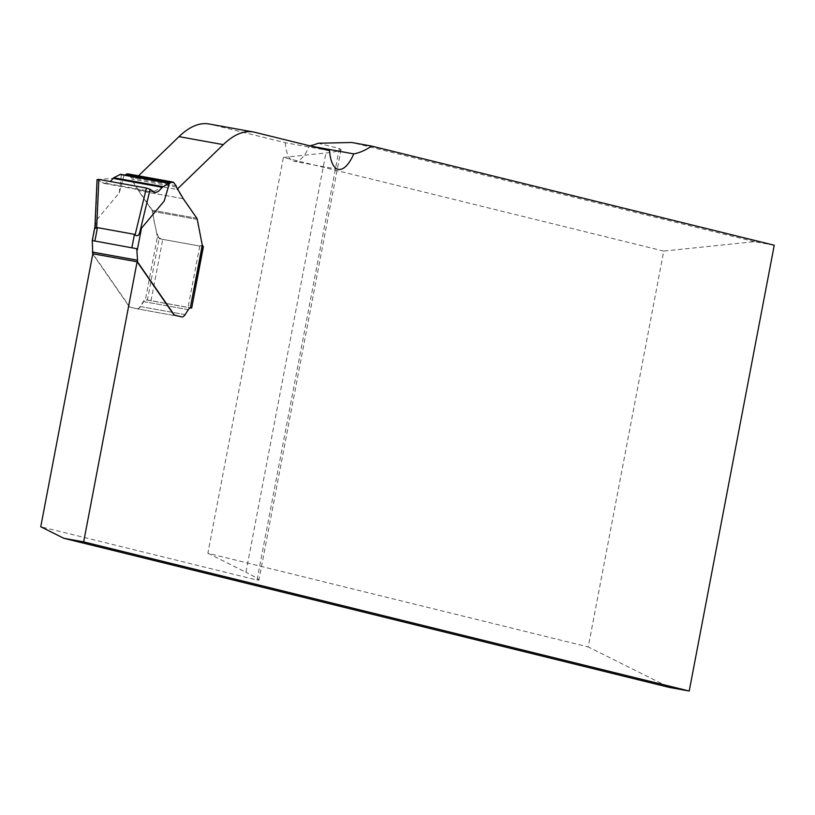 <?xml version="1.0" encoding="UTF-8"?>
<svg xmlns="http://www.w3.org/2000/svg" width="815" height="815" viewBox="0 0 815 815"><rect width="100%" height="100%" fill="white"/><g stroke="black" fill="none" stroke-linecap="round" stroke-linejoin="round"><path stroke-width="0.61" stroke-dasharray="4.08 3.06" d="M309.771 145.824A189.773 74.328 -79.8 0 1 309.476 145.885L311.371 146.221M329.586 150.704L285.301 142.707L210.474 124.277A145.977 57.172 100.2 0 0 209.098 123.982M774.25 245.244L754.425 241.658L663.756 251.091L588.236 646.937L669.39 687.432M143.684 301.601L187.959 309.608L184.781 314.59A10.218 4.004 -79.8 0 1 181.562 316.872L137.287 308.865A10.218 4.004 -79.8 0 0 140.496 306.583L143.684 301.601A8.028 3.148 -79.8 0 1 146.211 299.808A8.028 3.148 -79.8 0 1 146.292 299.828L147.403 300.103L159.108 238.703C156.093 231.501 153.943 222.383 152.67 211.36A4.381 1.712 -79.8 0 0 152.252 210.209L138.672 190.629L182.947 198.626L177.161 189.253M182.947 198.626L196.527 218.216A4.381 1.712 -79.8 0 1 196.945 219.367L202.487 245.947M146.079 299.788L190.567 307.836A8.028 3.148 -79.8 0 0 190.486 307.815L145.376 299.767A8.028 3.148 -79.8 0 0 143.358 301.54L140.17 306.522A10.218 4.004 100.2 0 1 136.951 308.804A10.218 4.004 100.2 0 1 136.859 308.783L129.728 307.031A4.381 1.712 100.2 0 1 129.208 306.623L92.778 254.056M187.959 309.608A8.028 3.148 -79.8 0 1 190.486 307.815M663.756 251.091L283.376 157.417L207.866 553.253L588.236 646.937M285.301 142.707A36.492 14.293 100.2 0 0 294.154 161.38A36.492 14.293 100.2 0 0 309.476 145.885M283.376 157.417L325.929 152.986C335.291 151.947 340.334 150.795 341.047 149.522L339.346 148.473L318.095 143.236M339.346 148.473L257.02 580.036L40.75 526.765M137.287 308.865A10.218 4.004 -79.8 0 1 137.185 308.844L130.064 307.092A4.381 1.712 -79.8 0 1 129.544 306.685L92.839 253.73M138.672 190.629L132.692 181.439L176.967 189.447M138.499 175.816L132.692 181.439M207.866 553.253L245.947 572.252L325.929 152.986M257.02 580.036L258.915 580.097C258.63 579.088 254.311 576.48 245.947 572.252M159.108 238.703L202.375 246.527M147.403 300.103L191.678 308.111M754.425 241.658L351.785 142.493M146.18 299.808L190.669 307.856L145.376 299.767L157.336 237.073L152.334 211.299A4.381 1.712 100.2 0 0 151.916 210.148L138.336 190.567L131.541 178.974A4.381 1.712 100.2 0 0 131.083 177.578L129.228 174.909A10.952 4.289 100.2 0 0 127.823 173.89M202.273 245.203L199.757 246.049L162.745 239.366L157.336 237.073M164.202 201.02L169.031 183.171A13.142 5.145 100.2 0 0 169.428 183.181M124.624 175.042A13.142 5.145 -79.8 0 1 124.094 175.042L119.265 192.9L96.537 220.07L94.968 226.427M120.64 174.318L124.094 175.042M97.077 179.453L104.259 183.477L110.3 181.511M119.265 192.9L121.354 174.492M97.372 179.758L95.375 224.298M97.117 179.555L113.091 178.393L119.948 174.43L168.399 183.192L162.379 187.307L153.088 191.841L149.909 189.151L146.985 188.153L98.839 179.432M254.749 132.275L210.474 124.277M152.67 211.36L196.945 219.367M152.252 210.209L196.527 218.216M140.496 306.583L184.781 314.59M146.292 299.828L190.567 307.836M199.757 246.049L188.041 307.449M151.03 300.755L162.745 239.366M92.37 241.882L96.537 220.07M196.853 218.277L151.916 210.148M197.271 219.429L152.334 211.299M183.283 198.687L138.336 190.567M176.478 187.104L131.541 178.974M176.02 185.698L131.083 177.578M174.166 183.039L129.228 174.909M169.113 183.181L123.523 174.94M153.057 191.82L101.946 182.57M137.328 262.053L92.788 253.995M185.107 314.651L140.17 306.522M188.296 309.669L143.358 301.54M341.047 149.522L258.915 580.097M338.439 169.388L294.154 161.38M123.819 175.001L169.072 183.181M104.086 183.446L154.636 192.595M181.562 316.872L136.951 308.804"/><path stroke-width="1.22" d="M309.771 145.824A189.773 74.328 -79.8 0 0 318.095 143.236L351.785 142.493L371.609 146.079L774.25 245.244L689.215 691.018L669.39 687.432L63.845 538.297L83.67 541.883L137.114 261.737L173.819 314.692A4.381 1.712 -79.8 0 0 174.339 315.089L181.46 316.852A10.218 4.004 -79.8 0 0 181.562 316.872L181.888 316.933A10.218 4.004 -79.8 0 1 181.796 316.913L174.665 315.15A4.381 1.712 -79.8 0 1 174.145 314.753L137.664 262.104L136.757 248.707L92.268 240.547L94.968 226.427M311.371 146.221L353.751 153.882A189.773 74.328 100.2 0 0 371.609 146.079M177.161 189.253L223.279 144.632A145.977 57.172 -79.8 0 1 253.373 131.989A145.977 57.172 -79.8 0 1 254.749 132.275L329.586 150.704A36.492 14.293 100.2 0 0 338.439 169.388A36.492 14.293 100.2 0 0 353.751 153.882M202.375 246.527L203.393 246.711L202.273 245.203L197.271 219.429A4.381 1.712 -79.8 0 0 196.853 218.277L183.283 198.687L176.478 187.104A4.381 1.712 -79.8 0 0 176.02 185.698L174.166 183.039A10.952 4.289 -79.8 0 0 172.76 182.01A10.952 4.289 -79.8 0 0 171.018 182.529L126.081 174.41A13.142 5.145 -79.8 0 1 124.624 175.042M203.393 246.711L191.678 308.111L190.608 307.846M83.67 541.883L689.215 691.018M137.114 261.737L92.839 253.73L40.75 526.765L63.845 538.297M253.373 131.989L209.098 123.982A145.977 57.172 100.2 0 0 179.005 136.635L138.499 175.816M97.443 227.64L134.455 234.333L135.076 235.026C137.317 236.513 138.876 235.617 139.742 232.316L141.474 228.19L164.202 201.02L169.449 183.192L163.041 186.645L158.273 191.525L155.115 192.635L150.133 189.304L146.425 188.041L98.839 179.432L96.659 228.078L97.443 227.64L94.937 240.751M202.548 245.6L190.313 307.887A8.028 3.148 100.2 0 0 188.296 309.669L185.107 314.651A10.218 4.004 -79.8 0 1 181.888 316.933M169.428 183.181A13.142 5.145 100.2 0 0 171.018 182.529M92.268 240.547L92.778 254.056M172.76 182.01L127.823 173.89A10.952 4.289 100.2 0 0 126.081 174.41M95.294 224.716L95.09 228.434L96.659 228.078M135.076 235.026L146.425 188.041M110.3 181.511L113.774 177.741L120.589 174.308L168.878 183.039M97.117 179.555L98.839 179.432L97.372 179.758M139.742 232.316L150.133 189.304M113.091 178.393L162.389 187.297M223.279 144.632L179.005 136.635M131.949 247.444L134.455 234.333M190.313 307.887L202.273 245.203M141.474 228.19L137.307 250.011M168.399 183.192L119.948 174.43M163.041 186.645L113.774 177.741M137.246 260.168L92.309 252.039M120.589 174.308L168.909 183.049M97.067 179.524L94.927 227.242"/></g></svg>
